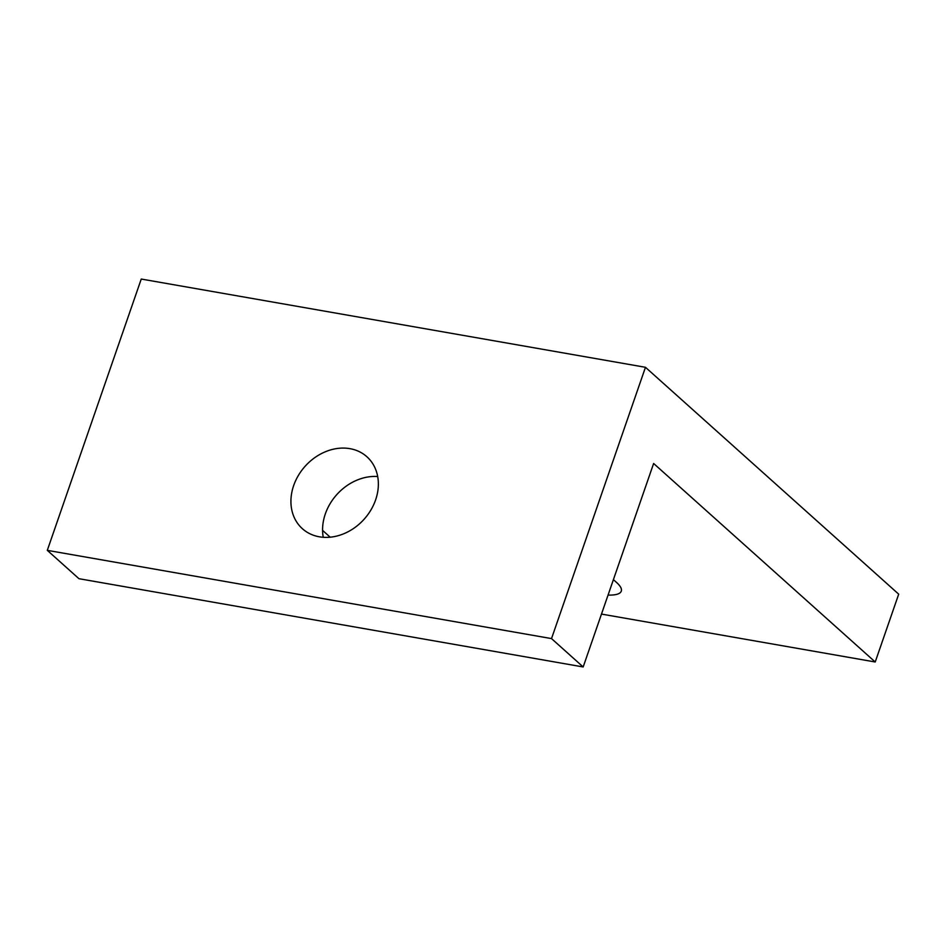 <?xml version="1.0" encoding="UTF-8"?>
<svg xmlns="http://www.w3.org/2000/svg" width="946" height="946" viewBox="0 0 946 946"><rect width="100%" height="100%" fill="white"/><g stroke="black" fill="none" stroke-linecap="round" stroke-linejoin="round"><path stroke-width="1.42" d="M613.41 579.65L616.591 582.5A48.317 12.57 19.1 0 1 621.286 591.144A48.317 12.57 19.1 0 1 608.065 595.081M293.674 485.558A48.317 39.649 131.9 0 1 366.882 456.741A48.317 39.649 131.9 0 1 375.609 499.902A48.317 39.649 131.9 0 1 302.401 528.719A48.317 39.649 131.9 0 1 293.674 485.558M377.69 476.536A48.317 39.649 -48.1 0 0 323.248 537.293M583.174 666.954L551.518 638.597L645.468 367.296L898.7 594.171L875.216 661.987L653.627 463.481L583.174 666.954L78.956 578.704L47.3 550.347L141.25 279.046L645.468 367.296M322.574 530.375L330.201 537.198M875.216 661.987L601.479 614.084M551.518 638.597L47.3 550.347"/></g></svg>
